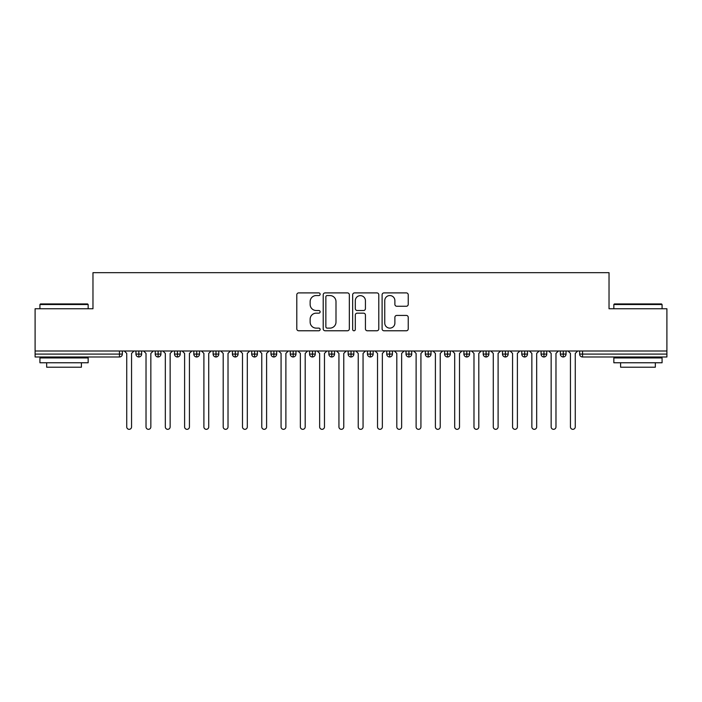 <?xml version="1.0" encoding="UTF-8"?>
<svg xmlns="http://www.w3.org/2000/svg" width="702" height="702" viewBox="0 0 702 702"><rect width="100%" height="100%" fill="white"/><g stroke="black" fill="none" stroke-linecap="round" stroke-linejoin="round"><path stroke-width="1.05" d="M320.138 294.226A1.325 1.325 0 0 0 318.805 292.901L298.692 292.901A1.895 1.895 0 0 0 296.797 294.796L296.797 328.878A1.895 1.895 0 0 0 298.692 330.774L318.805 330.774A1.325 1.325 0 0 0 320.138 329.449A1.325 1.325 0 0 0 318.805 328.124L316.207 328.124A6.064 6.064 0 0 1 310.144 322.06L310.144 319.226A6.064 6.064 0 0 1 316.207 313.162L318.805 313.162A1.325 1.325 0 0 0 320.138 311.837A1.325 1.325 0 0 0 318.805 310.512L316.207 310.512A6.064 6.064 0 0 1 310.144 304.449L310.144 301.614A6.064 6.064 0 0 1 316.207 295.551L318.805 295.551A1.325 1.325 0 0 0 320.138 294.226M406.344 306.256A1.895 1.895 0 0 0 408.231 304.361L408.231 294.796A1.895 1.895 0 0 0 406.344 292.901L383.994 292.901A1.895 1.895 0 0 0 382.099 294.796L382.099 328.878A1.895 1.895 0 0 0 383.994 330.774L406.344 330.774A1.895 1.895 0 0 0 408.231 328.878L408.231 317.33A1.895 1.895 0 0 0 406.344 315.435L396.779 315.435A1.895 1.895 0 0 0 394.884 317.33L394.884 323.06A5.063 5.063 0 0 1 389.821 328.124A5.063 5.063 0 0 1 384.757 323.06L384.757 300.623A5.063 5.063 0 0 1 389.821 295.551A5.063 5.063 0 0 1 394.884 300.623L394.884 304.361A1.895 1.895 0 0 0 396.779 306.256L406.344 306.256M35.1 351L666.9 351L666.9 308.748L609.029 308.748L609.029 272.674L92.971 272.674L92.971 308.748L35.1 308.748L35.1 354.089L119.454 354.089L119.454 351M349.342 294.796A1.895 1.895 0 0 0 347.446 292.901L325.105 292.901A1.895 1.895 0 0 0 323.21 294.796L323.21 328.878A1.895 1.895 0 0 0 325.105 330.774L347.446 330.774A1.895 1.895 0 0 0 349.342 328.878L349.342 294.796M354.554 292.901L376.895 292.901A1.895 1.895 0 0 1 378.79 294.796L378.79 328.878A1.895 1.895 0 0 1 376.895 330.774L367.33 330.774A1.895 1.895 0 0 1 365.435 328.878L365.435 315.058A1.895 1.895 0 0 0 363.548 313.162L357.204 313.162A1.895 1.895 0 0 0 355.309 315.058L355.309 329.449A1.325 1.325 0 0 1 353.983 330.774A1.325 1.325 0 0 1 352.658 329.449L352.658 294.796A1.895 1.895 0 0 1 354.554 292.901M122.35 351L122.35 354.089A2.896 2.896 0 0 1 119.454 356.985L35.1 356.985L35.1 354.089M666.9 351L666.9 356.985L582.546 356.985A2.896 2.896 0 0 1 579.65 354.089L579.65 351L579.65 354.089A2.896 2.896 0 0 0 582.546 356.985L582.546 354.089L666.9 354.089M138.838 351L138.838 354.089L135.951 354.089L135.951 351L135.951 354.089A2.896 2.896 0 0 0 138.838 356.985A2.896 2.896 0 0 0 141.637 354.089L141.637 351L141.637 354.089A2.896 2.896 0 0 1 138.838 356.985A2.896 2.896 0 0 1 135.951 354.089A2.896 2.896 0 0 0 138.838 356.985L138.838 354.089L141.637 354.089M119.454 356.985A2.896 2.896 0 0 0 122.35 354.089A2.896 2.896 0 0 1 119.454 356.985L119.454 354.089L122.35 354.089M158.134 351L158.134 354.089L155.239 354.089L155.239 351L155.239 354.089A2.896 2.896 0 0 0 158.134 356.985A2.896 2.896 0 0 0 160.934 354.089L160.934 351L160.934 354.089A2.896 2.896 0 0 1 158.134 356.985A2.896 2.896 0 0 1 155.239 354.089A2.896 2.896 0 0 0 158.134 356.985L158.134 354.089L160.934 354.089M177.422 351L177.422 354.089L174.526 354.089L174.526 351L174.526 354.089A2.896 2.896 0 0 0 177.422 356.985A2.896 2.896 0 0 0 180.221 354.089L180.221 351L180.221 354.089A2.896 2.896 0 0 1 177.422 356.985A2.896 2.896 0 0 1 174.526 354.089A2.896 2.896 0 0 0 177.422 356.985L177.422 354.089L180.221 354.089M196.718 351L196.718 356.985A2.896 2.896 0 0 1 193.822 354.089L193.822 351L193.822 354.089A2.896 2.896 0 0 0 196.718 356.985A2.896 2.896 0 0 0 199.508 354.089L199.508 351M216.005 351L216.005 356.985A2.896 2.896 0 0 1 213.11 354.089A2.896 2.896 0 0 0 216.005 356.985A2.896 2.896 0 0 1 213.11 354.089L213.11 351M218.805 351L218.805 354.089A2.896 2.896 0 0 1 216.005 356.985A2.896 2.896 0 0 0 218.805 354.089L213.11 354.089M235.302 351L235.302 354.089L232.406 354.089L232.406 351L232.406 354.089A2.896 2.896 0 0 0 235.302 356.985A2.896 2.896 0 0 0 238.092 354.089L238.092 351L238.092 354.089A2.896 2.896 0 0 1 235.302 356.985A2.896 2.896 0 0 1 232.406 354.089A2.896 2.896 0 0 0 235.302 356.985L235.302 354.089L238.092 354.089M254.589 356.985A2.896 2.896 0 0 1 251.693 354.089L251.693 351L251.693 354.089A2.896 2.896 0 0 0 254.589 356.985A2.896 2.896 0 0 0 257.388 354.089L257.388 351L257.388 354.089A2.896 2.896 0 0 1 254.589 356.985L254.589 354.089L257.388 354.089M273.885 351L273.885 354.089L270.99 354.089L270.99 351L270.99 354.089A2.896 2.896 0 0 0 273.885 356.985A2.896 2.896 0 0 0 276.676 354.089L276.676 351L276.676 354.089A2.896 2.896 0 0 1 273.885 356.985A2.896 2.896 0 0 1 270.99 354.089A2.896 2.896 0 0 0 273.885 356.985L273.885 354.089L276.676 354.089M293.173 351L293.173 356.985A2.896 2.896 0 0 1 290.277 354.089L290.277 351L290.277 354.089A2.896 2.896 0 0 0 293.173 356.985A2.896 2.896 0 0 0 295.972 354.089L295.972 351M312.469 351L312.469 356.985A2.896 2.896 0 0 1 309.573 354.089L309.573 351L309.573 354.089A2.896 2.896 0 0 0 312.469 356.985A2.896 2.896 0 0 0 315.259 354.089L315.259 351M331.756 351L331.756 356.985A2.896 2.896 0 0 1 328.861 354.089L328.861 351L328.861 354.089A2.896 2.896 0 0 0 331.756 356.985A2.896 2.896 0 0 0 334.556 354.089L334.556 351M351.044 351L351.044 354.089L348.157 354.089L348.157 351L348.157 354.089A2.896 2.896 0 0 0 351.044 356.985A2.896 2.896 0 0 0 353.843 354.089L353.843 351L353.843 354.089A2.896 2.896 0 0 1 351.044 356.985A2.896 2.896 0 0 1 348.157 354.089A2.896 2.896 0 0 0 351.044 356.985L351.044 354.089L353.843 354.089M370.34 351L370.34 354.089L367.444 354.089L367.444 351L367.444 354.089A2.896 2.896 0 0 0 370.34 356.985A2.896 2.896 0 0 0 373.139 354.089L373.139 351L373.139 354.089A2.896 2.896 0 0 1 370.34 356.985A2.896 2.896 0 0 1 367.444 354.089A2.896 2.896 0 0 0 370.34 356.985L370.34 354.089L373.139 354.089M389.628 351L389.628 354.089L386.741 354.089L386.741 351L386.741 354.089A2.896 2.896 0 0 0 389.628 356.985A2.896 2.896 0 0 0 392.427 354.089L392.427 351L392.427 354.089A2.896 2.896 0 0 1 389.628 356.985A2.896 2.896 0 0 1 386.741 354.089A2.896 2.896 0 0 0 389.628 356.985L389.628 354.089L392.427 354.089M408.924 351L408.924 356.985A2.896 2.896 0 0 1 406.028 354.089L406.028 351L406.028 354.089A2.896 2.896 0 0 0 408.924 356.985A2.896 2.896 0 0 0 411.723 354.089L411.723 351M428.211 351L428.211 356.985A2.896 2.896 0 0 1 425.324 354.089L425.324 351L425.324 354.089A2.896 2.896 0 0 0 428.211 356.985A2.896 2.896 0 0 0 431.01 354.089L431.01 351M447.507 351L447.507 354.089L444.612 354.089L444.612 351L444.612 354.089A2.896 2.896 0 0 0 447.507 356.985A2.896 2.896 0 0 0 450.307 354.089L450.307 351L450.307 354.089A2.896 2.896 0 0 1 447.507 356.985A2.896 2.896 0 0 1 444.612 354.089A2.896 2.896 0 0 0 447.507 356.985L447.507 354.089L450.307 354.089M466.795 351L466.795 356.985A2.896 2.896 0 0 1 463.908 354.089L463.908 351L463.908 354.089A2.896 2.896 0 0 0 466.795 356.985A2.896 2.896 0 0 0 469.594 354.089L469.594 351M486.091 351L486.091 356.985A2.896 2.896 0 0 1 483.195 354.089L483.195 351L483.195 354.089A2.896 2.896 0 0 0 486.091 356.985A2.896 2.896 0 0 0 488.89 354.089L488.89 351M505.379 351L505.379 356.985A2.896 2.896 0 0 1 502.492 354.089L502.492 351L502.492 354.089A2.896 2.896 0 0 0 505.379 356.985A2.896 2.896 0 0 0 508.178 354.089L508.178 351M524.675 351L524.675 356.985A2.896 2.896 0 0 1 521.779 354.089L521.779 351M527.474 351L527.474 354.089A2.896 2.896 0 0 1 524.675 356.985A2.896 2.896 0 0 0 527.474 354.089L521.779 354.089A2.896 2.896 0 0 0 524.675 356.985M543.962 351L543.962 356.985A2.896 2.896 0 0 1 541.067 354.089L541.067 351L541.067 354.089A2.896 2.896 0 0 0 543.962 356.985A2.896 2.896 0 0 0 546.761 354.089L546.761 351M563.258 351L563.258 356.985A2.896 2.896 0 0 1 560.363 354.089L560.363 351L560.363 354.089A2.896 2.896 0 0 0 563.258 356.985A2.896 2.896 0 0 0 566.049 354.089L566.049 351M254.589 351L254.589 354.089L251.693 354.089M327.185 295.551A1.325 1.325 0 0 0 325.86 296.876L325.86 326.799A1.325 1.325 0 0 0 327.185 328.124L329.931 328.124A6.064 6.064 0 0 0 335.995 322.06L335.995 301.614A6.064 6.064 0 0 0 329.931 295.551L327.185 295.551M365.435 300.71A5.063 5.063 0 0 0 360.372 295.647A5.063 5.063 0 0 0 355.309 300.71L355.309 308.617A1.895 1.895 0 0 0 357.204 310.512L363.548 310.512A1.895 1.895 0 0 0 365.435 308.617L365.435 300.71M124.324 351L126.737 353.413L126.737 426.913A2.413 2.413 0 0 0 129.15 429.326A2.413 2.413 0 0 0 131.555 426.913L131.555 353.413L133.968 351M143.612 351L146.025 353.413L146.025 426.913A2.413 2.413 0 0 0 148.438 429.326A2.413 2.413 0 0 0 150.851 426.913L150.851 353.413L153.264 351M162.908 351L165.321 353.413L165.321 426.913A2.413 2.413 0 0 0 167.734 429.326A2.413 2.413 0 0 0 170.138 426.913L170.138 353.413L172.552 351M182.195 351L184.608 353.413L184.608 426.913A2.413 2.413 0 0 0 187.022 429.326A2.413 2.413 0 0 0 189.435 426.913L189.435 353.413L191.848 351M201.492 351L203.905 353.413L203.905 426.913A2.413 2.413 0 0 0 206.309 429.326A2.413 2.413 0 0 0 208.722 426.913L208.722 353.413L211.135 351M40.505 303.931L87.574 303.931L88.154 304.51L39.926 304.51L40.505 303.931M64.04 362.767L39.926 362.767L39.926 357.941L88.154 357.941L88.154 362.767L64.04 362.767M81.397 362.767L81.397 367.207L46.674 367.207L46.674 362.767M614.426 303.931L661.495 303.931L662.074 304.51L613.846 304.51L614.426 303.931M637.96 362.767L613.846 362.767L613.846 357.941L662.074 357.941L662.074 362.767L637.96 362.767M655.326 362.767L655.326 367.207L620.603 367.207L620.603 362.767M220.779 351L223.192 353.413L223.192 426.913A2.413 2.413 0 0 0 225.605 429.326A2.413 2.413 0 0 0 228.018 426.913L228.018 353.413L230.431 351M240.075 351L242.488 353.413L242.488 426.913A2.413 2.413 0 0 0 244.893 429.326A2.413 2.413 0 0 0 247.306 426.913L247.306 353.413L249.719 351M259.363 351L261.776 353.413L261.776 426.913A2.413 2.413 0 0 0 264.189 429.326A2.413 2.413 0 0 0 266.602 426.913L266.602 353.413L269.006 351M278.659 351L281.072 353.413L281.072 426.913A2.413 2.413 0 0 0 283.476 429.326A2.413 2.413 0 0 0 285.889 426.913L285.889 353.413L288.303 351M297.946 351L300.359 353.413L300.359 426.913A2.413 2.413 0 0 0 302.773 429.326A2.413 2.413 0 0 0 305.186 426.913L305.186 353.413L307.59 351M317.243 351L319.647 353.413L319.647 426.913A2.413 2.413 0 0 0 322.06 429.326A2.413 2.413 0 0 0 324.473 426.913L324.473 353.413L326.886 351M336.53 351L338.943 353.413L338.943 426.913A2.413 2.413 0 0 0 341.356 429.326A2.413 2.413 0 0 0 343.769 426.913L343.769 353.413L346.174 351M355.826 351L358.231 353.413L358.231 426.913A2.413 2.413 0 0 0 360.644 429.326A2.413 2.413 0 0 0 363.057 426.913L363.057 353.413L365.47 351M375.114 351L377.527 353.413L377.527 426.913A2.413 2.413 0 0 0 379.94 429.326A2.413 2.413 0 0 0 382.353 426.913L382.353 353.413L384.757 351M394.41 351L396.814 353.413L396.814 426.913A2.413 2.413 0 0 0 399.227 429.326A2.413 2.413 0 0 0 401.641 426.913L401.641 353.413L404.054 351M413.697 351L416.11 353.413L416.11 426.913A2.413 2.413 0 0 0 418.524 429.326A2.413 2.413 0 0 0 420.928 426.913L420.928 353.413L423.341 351M432.994 351L435.398 353.413L435.398 426.913A2.413 2.413 0 0 0 437.811 429.326A2.413 2.413 0 0 0 440.224 426.913L440.224 353.413L442.637 351M452.281 351L454.694 353.413L454.694 426.913A2.413 2.413 0 0 0 457.107 429.326A2.413 2.413 0 0 0 459.512 426.913L459.512 353.413L461.925 351M471.568 351L473.982 353.413L473.982 426.913A2.413 2.413 0 0 0 476.395 429.326A2.413 2.413 0 0 0 478.808 426.913L478.808 353.413L481.221 351M490.865 351L493.278 353.413L493.278 426.913A2.413 2.413 0 0 0 495.691 429.326A2.413 2.413 0 0 0 498.095 426.913L498.095 353.413L500.508 351M510.152 351L512.565 353.413L512.565 426.913A2.413 2.413 0 0 0 514.978 429.326A2.413 2.413 0 0 0 517.392 426.913L517.392 353.413L519.805 351M529.448 351L531.862 353.413L531.862 426.913A2.413 2.413 0 0 0 534.266 429.326A2.413 2.413 0 0 0 536.679 426.913L536.679 353.413L539.092 351M548.736 351L551.149 353.413L551.149 426.913A2.413 2.413 0 0 0 553.562 429.326A2.413 2.413 0 0 0 555.975 426.913L555.975 353.413L558.388 351M568.032 351L570.445 353.413L570.445 426.913A2.413 2.413 0 0 0 572.85 429.326A2.413 2.413 0 0 0 575.263 426.913L575.263 353.413L577.676 351M582.546 351L582.546 354.089L579.65 354.089A2.896 2.896 0 0 0 582.546 356.985M193.822 354.089A2.896 2.896 0 0 0 196.718 356.985A2.896 2.896 0 0 0 199.508 354.089L193.822 354.089M290.277 354.089A2.896 2.896 0 0 0 293.173 356.985A2.896 2.896 0 0 0 295.972 354.089L290.277 354.089M309.573 354.089A2.896 2.896 0 0 0 312.469 356.985A2.896 2.896 0 0 0 315.259 354.089L309.573 354.089M328.861 354.089A2.896 2.896 0 0 0 331.756 356.985A2.896 2.896 0 0 0 334.556 354.089L328.861 354.089M406.028 354.089A2.896 2.896 0 0 0 408.924 356.985A2.896 2.896 0 0 0 411.723 354.089L406.028 354.089M425.324 354.089A2.896 2.896 0 0 0 428.211 356.985A2.896 2.896 0 0 0 431.01 354.089L425.324 354.089M463.908 354.089L469.594 354.089A2.896 2.896 0 0 1 466.795 356.985M483.195 354.089A2.896 2.896 0 0 0 486.091 356.985A2.896 2.896 0 0 0 488.89 354.089L483.195 354.089M502.492 354.089A2.896 2.896 0 0 0 505.379 356.985A2.896 2.896 0 0 0 508.178 354.089L502.492 354.089M541.067 354.089L546.761 354.089A2.896 2.896 0 0 1 543.962 356.985M560.363 354.089L566.049 354.089A2.896 2.896 0 0 1 563.258 356.985M39.926 308.748L39.926 304.51M50.921 357.941L50.921 356.985M77.159 357.941L77.159 356.985M88.154 308.748L88.154 304.51M613.846 308.748L613.846 304.51M624.841 357.941L624.841 356.985M651.079 357.941L651.079 356.985M662.074 308.748L662.074 304.51"/></g></svg>
